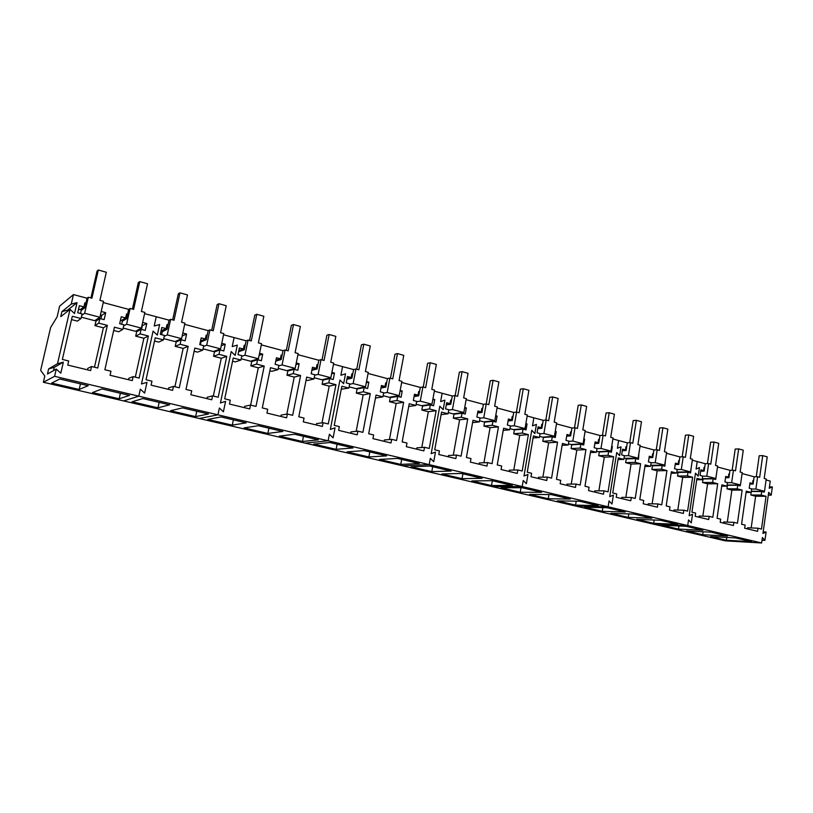 <?xml version="1.0" encoding="UTF-8"?>
<svg xmlns="http://www.w3.org/2000/svg" width="813" height="813" viewBox="0 0 813 813"><rect width="100%" height="100%" fill="white"/><g stroke="black" fill="none" stroke-linecap="round" stroke-linejoin="round"><path stroke-width="1.22" d="M43.363 382.262L54.593 376.317L56.26 369.102L60.802 373.187L63.343 362.151L57.489 363.746L70.04 309.367L74.522 313.523L77.022 302.649L71.259 304.103L73.455 294.58L59.623 306.155L57.144 316.836L50.619 327.517L40.65 370.393L44.817 376.002L43.363 382.262L123.606 400.921L138.799 396.175L140.344 389.153L144.623 393.086L146.97 382.364L141.482 383.96L153.088 331.115L157.316 335.108L159.622 324.539L154.216 325.993L156.248 316.745L169.023 320.159L167.021 329.377L162.265 331.704L161.614 334.682M73.455 294.58L87.052 298.219L84.877 307.7L81.209 310.424L80.507 313.493M103.231 302.558L128.667 309.367L126.584 318.706L122.357 321.226L121.686 324.245M144.582 313.625L156.248 316.745L154.216 325.993L159.622 324.539L157.316 335.108L153.088 331.115L141.482 383.96L146.97 382.364L144.623 393.086L140.344 389.153L138.799 396.175L217.945 414.823L219.378 408.004L223.402 411.795L225.577 401.368L220.435 402.953L231.187 351.572L235.17 355.413L237.315 345.129L232.223 346.582L234.103 337.588L246.136 340.799L244.276 349.763L238.595 351.724M54.593 376.317L138.799 396.175L123.606 400.921L199.266 418.512L217.945 414.823L219.378 408.004L223.402 411.795L225.577 401.368L220.435 402.953L231.187 351.572L235.17 355.413L237.315 345.129L232.223 346.582L234.103 337.588L223.565 334.763M102.133 307.466L101.208 311.491L105.72 312.67L104.135 319.661L99.847 318.544L98.8 323.147L107.357 325.363L97.733 368.015L91.564 366.521L90.639 370.586L67.733 365.067L68.678 360.972L62.367 359.437L72.306 316.267L81.026 318.533L77.408 321.105L71.544 319.59M85.924 303.158L84.837 302.873L83.912 306.908L79.349 305.698L77.733 312.761L82.093 313.899L81.026 318.533M142.641 322.415L146.777 323.513L145.263 330.413L141.106 329.326L140.1 333.858L148.393 336.013L139.135 378.065L133.149 376.612L132.265 380.616L110.07 375.271L110.975 371.226L104.867 369.742L114.42 327.202L122.875 329.397L118.688 331.765L113.688 330.474M127.59 314.235L126.543 313.95L125.649 317.934L121.228 316.765L119.674 323.726L123.891 324.824L122.875 329.397M79.176 389.468L51.676 383.065L59.745 379L88.2 385.697L79.176 389.468L80.457 383.868M119.155 398.787L92.469 392.567L101.95 388.929L129.531 395.413L119.155 398.787L120.385 393.258M70.04 309.367L60.762 316.653L61.93 311.592L71.259 304.103M56.26 369.102L47.469 374L48.658 368.868L57.489 363.746M77.022 302.649L67.489 310.19L61.93 311.592M67.154 311.633L67.489 310.19M63.343 362.151L54.288 367.324L48.658 368.868M53.526 370.626L54.288 367.324M83.912 306.908L80.263 309.651L78.546 309.194M85.101 306.714L84.024 306.43M105.72 312.67L101.767 315.302L100.426 314.946M101.767 315.302L100.964 318.838M99.847 318.544L95.975 321.094L94.948 325.627L98.8 323.147M107.357 325.363L103.383 327.812L94.948 325.627M94.471 367.222L103.383 327.812M91.564 366.521L87.794 368.36L87.469 369.824M133.149 376.612L128.83 378.279L128.515 379.712M125.649 317.934L121.432 320.464L120.456 320.21M126.808 317.731L125.761 317.456M146.777 323.513L141.889 325.84M142.285 325.942L141.513 329.428M141.106 329.326L136.686 331.684L135.69 336.155L140.1 333.858M148.393 336.013L143.871 338.269L135.69 336.155M135.304 377.13L143.871 338.269M98.343 270.028L106.32 272.253L99.938 300.363L103.515 301.318L99.897 317.253L84.643 313.259L88.302 297.243L91.91 298.208L98.343 270.028L97.042 271.136L90.924 297.944M88.302 297.243L87.052 298.219M99.897 317.253L94.735 320.688L81.33 317.202M84.643 313.259L81.757 315.342M139.806 281.603L147.529 283.767L141.391 311.481L144.856 312.405L141.381 328.117L126.594 324.245L130.121 308.462L133.617 309.397L139.806 281.603L138.312 282.639L132.417 309.072M130.121 308.462L128.667 309.367M141.381 328.117L135.476 331.287L123.17 328.086M126.594 324.245L123.637 325.952M179.988 292.832L187.488 294.926L181.573 322.253L184.937 323.157L181.594 338.645L167.254 334.895L170.649 319.326L174.033 320.231L179.988 292.832L178.332 293.798L172.661 319.865M170.649 319.326L169.023 320.159M181.594 338.645L174.998 341.562L163.718 338.625M167.254 334.895L164.216 336.328M218.971 303.716L226.238 305.749L220.557 332.71L223.809 333.584L220.597 348.858L206.685 345.22L209.947 329.865L213.24 330.749L218.971 303.716L217.142 304.611L211.685 330.332M209.947 329.865L208.158 330.637L206.228 339.722L200.984 341.867L200.354 344.814M220.597 348.858L213.352 351.531L203.047 348.848M206.685 345.22L203.555 346.45M256.786 314.285L263.849 316.257L258.371 342.852L261.532 343.696L258.432 358.767L244.947 355.23L248.087 340.088L251.268 340.942L256.786 314.285L254.815 315.119L249.55 340.484M248.087 340.088L246.136 340.799M258.432 358.767L250.597 361.216L241.197 358.777M244.947 355.23L241.715 356.307M293.503 324.539L300.363 326.46L295.089 352.7L298.158 353.523L295.17 368.38L282.07 364.956L285.099 350.017L288.188 350.85L293.503 324.539L291.379 325.312L286.318 350.342M285.099 350.017L283.005 350.677L281.217 359.509L275.78 361.114M295.17 368.38L286.765 370.626L278.239 368.411M282.07 364.956L278.747 365.891M329.163 334.499L335.83 336.369L330.739 362.252L333.726 363.055L330.85 377.73L318.127 374.397L321.033 359.651L324.041 360.464L329.163 334.499L326.907 335.22L322.029 359.925M321.033 359.651L318.808 360.261L317.08 368.98L311.867 370.301M330.85 377.73L321.907 379.762L314.214 377.76M318.127 374.397L314.712 375.22M363.818 344.184L370.281 345.992L365.383 371.551L368.279 372.324L365.515 386.805L353.147 383.563L355.952 369.021L358.879 369.803L363.818 344.184L361.429 344.844L356.724 369.224M355.952 369.021L353.594 369.569L351.938 378.177L346.907 379.264M365.515 386.805L356.074 388.644L349.153 386.846M353.147 383.563L349.651 384.285M397.486 353.594L403.787 355.352L399.051 380.575L401.876 381.327L399.203 395.626L387.181 392.476L389.894 378.116L392.73 378.878L397.486 353.594L394.986 354.204L390.453 378.269M389.894 378.116L387.415 378.624L385.809 387.12L380.962 388.025M399.203 395.626L389.295 397.283L383.126 395.677M387.181 392.476L383.604 393.106M430.24 362.74L436.357 364.448L431.794 389.356L434.538 390.088L431.967 404.203L420.27 401.144L422.882 386.968L425.646 387.71L430.24 362.74L427.628 363.299L423.248 387.059M422.882 386.968L420.291 387.425L418.746 395.809L414.071 396.571M431.967 404.203L421.612 405.687L416.144 404.264M420.27 401.144L416.622 401.693M462.089 371.643L468.044 373.299L463.654 397.892L466.316 398.614L463.827 412.547L452.455 409.569L454.975 395.575L457.668 396.297L462.089 371.643L459.375 372.151L455.158 395.616M454.975 395.575L452.282 395.982L450.788 404.264L446.266 404.894M463.827 412.547L453.065 413.868L448.268 412.618M452.455 409.569L448.735 410.057M493.095 380.301L498.887 381.917L494.639 406.205L497.241 406.906L494.843 420.667L483.776 417.77L486.204 403.949L488.816 404.65L493.095 380.301L490.28 380.769L486.204 403.949L483.41 404.315L481.967 412.496L477.587 413.024M494.843 420.667L483.694 421.835L479.528 420.748M483.776 417.77L479.985 418.187M523.267 388.726L528.917 390.301L524.812 414.305L527.342 414.976L525.025 428.563L514.253 425.748L516.601 412.1L519.141 412.78L523.267 388.726L520.371 389.153L516.418 412.12M516.601 412.1L513.714 412.425L512.322 420.504L508.074 420.941M525.025 428.563L513.521 429.589L509.954 428.664M514.253 425.748L510.401 426.114M552.657 396.937L558.155 398.472L554.202 422.181L556.661 422.841L554.425 436.266L543.927 433.512L546.194 420.036L548.673 420.697L552.657 396.937L549.669 397.323L545.848 420.067M546.194 420.036L543.216 420.321L541.875 428.309L537.759 428.664M554.425 436.266L542.576 437.14L539.588 436.368M543.927 433.512L540.015 433.827M581.285 404.935L586.651 406.429L582.819 429.853L585.218 430.494L583.063 443.766L572.84 441.083L575.025 427.76L577.443 428.41L581.285 404.935L578.216 405.291L574.517 427.811M575.025 427.76L571.966 428.024L570.665 435.91L566.671 436.195M583.063 443.766L570.889 444.508L568.45 443.878M572.84 441.083L568.866 441.347M609.191 412.73L614.415 414.193L610.715 437.333L613.053 437.963L610.97 451.073L601 448.461L603.114 435.301L605.472 435.931L609.191 412.73L606.041 413.045L602.463 435.341M603.114 435.301L599.984 435.514L598.724 443.309L594.842 443.552M610.97 451.073L598.5 451.682L596.579 451.185M601 448.461L596.986 448.674M636.386 420.331L641.477 421.754L637.91 444.63L640.187 445.239L638.164 458.186L628.449 455.646L630.492 442.638L632.788 443.258L636.386 420.331L633.175 420.606L629.699 442.689M630.492 442.638L627.29 442.831L626.081 450.534L622.301 450.717M638.164 458.186L623.998 458.319M628.449 455.646L624.384 455.819M662.91 427.74L667.869 429.122L664.424 451.733L666.64 452.333L664.688 465.138L655.217 462.658L657.199 449.802L659.434 450.402L662.91 427.74L659.628 427.984L656.264 449.843M657.199 449.802L653.926 449.955L652.748 457.567L649.079 457.709M664.688 465.138L650.725 465.27M655.217 462.658L651.111 462.79M688.774 434.965L693.621 436.317L690.288 458.674L692.452 459.254L690.562 471.906L681.324 469.487L683.235 456.784L685.42 457.363L688.774 434.965L685.43 435.179L682.178 456.825M683.235 456.784L679.902 456.906L678.764 464.436L675.197 464.538M690.562 471.906L676.802 472.048M681.324 469.487L677.178 469.589M714.017 442.018L718.743 443.339L715.521 465.443L717.635 466.001L715.806 478.522L706.792 476.164L708.641 463.593L710.775 464.162L714.017 442.018L710.623 442.201L707.462 463.634M708.641 463.593L705.247 463.695L704.149 471.134L700.674 471.205M715.806 478.522L702.249 478.664M706.792 476.164L702.605 476.225M738.661 448.898L743.275 450.189L740.145 472.048L742.218 472.597L740.45 484.975L731.649 482.668L733.438 470.239L735.511 470.798L738.661 448.898L735.206 449.05L732.147 470.27M733.438 470.239L729.983 470.321L728.926 477.678L725.531 477.719M740.45 484.975L727.086 485.036M731.649 482.668L727.422 482.698M762.716 455.615L767.218 456.876L764.2 478.491L766.212 479.03L764.505 491.265L755.907 489.02L757.635 476.733L759.667 477.282L762.716 455.615L759.21 455.747L756.253 476.753M757.635 476.733L754.139 476.784L753.112 484.06L749.81 484.081M764.505 491.265L751.344 491.245M755.907 489.02L751.659 489.02M184.673 324.357L208.158 330.637M182.803 333.025L186.604 334.031L185.14 340.83L181.106 339.773L180.14 344.255L188.179 346.338L179.277 387.801L173.474 386.388L172.62 390.342L151.106 385.159L151.97 381.175L146.045 379.742L155.242 337.791L163.433 339.915L158.728 342.1L154.531 341.013M167.976 324.966L166.96 324.692L166.106 328.615L161.817 327.487L160.324 334.346L164.419 335.413L163.433 339.915M221.766 343.32L225.231 344.234L223.819 350.942L219.906 349.915L218.982 354.336L226.776 356.358L218.209 397.242L212.579 395.88L211.756 399.783L190.882 394.752L191.726 390.819L185.974 389.427L194.825 348.066L202.772 350.129L197.569 352.131L194.144 351.246M207.152 335.373L206.167 335.108L205.343 338.98L201.187 337.883L199.744 344.651L203.717 345.688L202.772 350.129M157.966 407.821L132.062 401.785L142.854 398.543L169.602 404.833L157.966 407.821L159.145 402.374M195.648 416.602L170.486 410.748L182.529 407.872L208.474 413.98L195.648 416.602L196.787 411.226M166.106 328.615L161.076 330.881M167.224 328.422L166.208 328.147M186.604 334.031L182.163 336.023M181.035 338.899L180.811 339.905M181.106 339.773L176.167 341.948L175.212 346.358L180.14 344.255M188.179 346.338L183.149 348.411L175.212 346.358M174.897 386.744L183.149 348.411M173.474 386.388L168.626 387.892L168.321 389.305M212.579 395.88L207.244 397.222L206.949 398.614M205.343 338.98L200.526 340.962M206.431 338.777L205.445 338.523M225.231 344.234L221.248 345.728M219.093 349.417L218.91 350.281M219.906 349.915L214.49 351.907L213.575 356.267L218.982 354.336M226.776 356.358L221.278 358.248L213.575 356.267M213.331 396.063L221.278 358.248M333.503 364.194L342.578 366.622L340.891 375.26L345.535 373.817L343.614 383.695L339.956 380.047L330.342 429.396L335.047 427.821L333.106 437.831L329.397 434.244L328.127 440.798L429.183 464.619L402.344 465.737L304.977 443.095L328.127 440.798L304.977 443.095L199.266 418.512L217.945 414.823L328.127 440.798L329.397 434.244L333.106 437.831L335.047 427.821L330.342 429.396L339.956 380.047L343.614 383.695L345.535 373.817L340.891 375.26L342.578 366.622L353.594 369.569M261.298 344.864L283.005 350.677M297.924 354.671L318.808 360.261M259.56 353.299L262.721 354.133L261.359 360.748L257.558 359.763L256.664 364.112L264.235 366.084L255.983 406.409L250.526 405.087L249.733 408.929L229.479 404.051L230.282 400.179L224.713 398.827L233.229 358.035L240.943 360.037L235.272 361.866L232.569 361.165M245.17 345.474L244.215 345.22L243.422 349.031L239.388 347.964L237.996 354.641L241.847 355.657L240.943 360.037M331.897 372.405L334.478 373.086L333.218 379.529L329.631 378.594L328.808 382.832L335.952 384.691L328.279 423.949L323.127 422.699L322.395 426.449L303.3 421.845L304.042 418.075L298.788 416.795L306.694 377.1L313.97 378.98L307.456 380.504L306.084 380.149M317.913 364.803L317.009 364.559L316.277 368.279L312.466 367.273L311.176 373.767L314.814 374.722L313.97 378.98M296.257 362.994L299.123 363.746L297.812 370.281L294.123 369.315L293.259 373.614L300.617 375.515L292.66 415.311L287.355 414.02L286.593 417.821L266.928 413.075L267.711 409.254L262.294 407.943L270.495 367.7L277.985 369.651L271.877 371.317L269.865 370.799M282.07 355.281L281.146 355.037L280.383 358.797L276.461 357.761L275.119 364.346L278.859 365.322L277.985 369.651M232.264 425.138L207.813 419.437L221.014 416.927L246.207 422.851L232.264 425.138L233.361 419.833M267.853 433.431L244.093 427.892L258.382 425.717L282.833 431.469L267.853 433.431L268.91 428.187M302.456 441.489L279.347 436.103L294.662 434.244L318.422 439.833L302.456 441.489L303.473 436.317M243.422 349.031L238.829 350.637M244.469 348.838L243.514 348.584M262.721 354.133L259.154 355.271M256.075 359.509L255.922 360.271M257.558 359.763L251.695 361.582L250.811 365.88L256.664 364.112M264.235 366.084L258.29 367.811L250.811 365.88M250.628 405.118L258.29 367.811M250.526 405.087L244.723 406.276L244.439 407.659M323.127 422.699L316.501 423.614L316.237 424.965M316.277 368.279L312.05 369.356M317.263 368.076L316.359 367.832M334.478 373.086L331.623 373.756M326.968 378.614L326.846 379.224M329.631 378.594L322.944 380.108L322.121 384.295L328.808 382.832M335.952 384.691L329.194 386.114L322.121 384.295M321.989 422.862L329.194 386.114M287.355 414.02L281.135 415.077L280.861 416.429M280.383 358.797L275.983 360.098M281.4 358.594L280.475 358.35M299.123 363.746L295.932 364.62M292.019 369.224L291.887 369.905M294.123 369.315L287.832 370.982L286.979 375.22L293.259 373.614M300.617 375.515L294.245 377.09L286.979 375.22M286.826 414.112L294.245 377.09M434.345 391.185L442.14 393.268L440.626 401.592L444.894 400.148L443.176 409.65L439.792 406.195L431.175 453.654L435.483 452.099L433.736 461.723L430.321 458.319L429.183 464.619L522.2 486.54L492.302 486.662L402.344 465.737L429.183 464.619L430.321 458.319L433.736 461.723L435.483 452.099L431.175 453.654L439.792 406.195L443.176 409.65L444.894 400.148L440.626 401.592L442.14 393.268L452.282 395.982M368.065 373.441L387.415 378.624M401.673 382.435L420.291 387.425M366.521 381.551L368.838 382.161L367.618 388.523L364.143 387.618L363.34 391.795L370.281 393.604L362.893 432.353L357.893 431.134L357.181 434.833L338.625 430.351L339.346 426.632L334.234 425.402L341.856 386.226L348.919 388.055L341.267 389.234M352.73 374.051L351.856 373.817L351.145 377.486L347.446 376.51L346.206 382.923L349.732 383.848L348.919 388.055M432.902 399.081L434.731 399.569L433.603 405.768L430.311 404.904L429.559 408.98L436.134 410.687L429.254 448.451L424.518 447.302L423.868 450.9L406.317 446.672L406.988 443.044L402.171 441.876L409.244 403.715L415.931 405.443L408.736 406.49M419.488 391.795L418.665 391.571L418.004 395.148L414.498 394.224L413.35 400.474L416.683 401.348L415.931 405.443M400.169 390.433L402.242 390.982L401.073 397.262L397.689 396.378L396.917 400.514L403.665 402.262L396.541 440.514L391.673 439.335L390.992 442.973L372.954 438.634L373.645 434.955L368.685 433.756L376.023 395.088L382.893 396.876L375.464 398.065M386.582 383.045L385.728 382.821L385.047 386.439L381.449 385.494L380.25 391.825L383.685 392.72L382.893 396.876M336.115 449.325L313.635 444.091L329.915 442.536L353.005 447.963L336.115 449.325L337.1 444.223M368.868 456.957L346.988 451.865L364.173 450.595L386.622 455.869L368.868 456.957L369.824 451.916M400.748 464.386L379.458 459.426L397.486 458.43L419.315 463.562L400.748 464.386L401.673 459.406M351.145 377.486L347.08 378.38M352.11 377.283L351.236 377.049M368.838 382.161L366.297 382.679M360.952 387.689L360.84 388.258M364.143 387.618L357.08 388.99L356.287 393.116L363.34 391.795M370.281 393.604L363.157 394.884L356.287 393.116M356.175 431.327L363.157 394.884M357.893 431.134L350.881 431.927L350.627 433.248M424.518 447.302L416.825 447.851L416.591 449.152M418.004 395.148L414.213 395.768M418.908 394.945L418.085 394.722M434.731 399.569L432.75 399.864M430.311 404.904L422.577 406.012L421.835 410.037L429.559 408.98M436.134 410.687L428.339 411.713L421.835 410.037M421.784 447.496L428.339 411.713M391.673 439.335L384.315 439.996L384.061 441.307M385.047 386.439L381.124 387.181M385.972 386.236L385.128 386.012M402.242 390.982L399.996 391.378M394 396.5L393.909 397.008M397.689 396.378L390.281 397.618L389.508 401.693L396.917 400.514M403.665 402.262L396.195 403.421L389.508 401.693M389.437 439.538L396.195 403.421M527.159 416.022L533.867 417.821L532.505 425.839L536.428 424.406L534.873 433.563L531.753 430.27L523.999 475.991L527.962 474.457L526.387 483.725L523.237 480.483L522.2 486.54L608.114 506.794L575.675 506.052L492.302 486.662L522.2 486.54L523.237 480.483L526.387 483.725L527.962 474.457L523.999 475.991L531.753 430.27L534.873 433.563L536.428 424.406L532.505 425.839L533.867 417.821L543.216 420.321M466.123 399.691L483.41 404.315M497.058 407.963L513.714 412.425M464.731 407.486L466.337 407.913L465.249 414.041L462.048 413.197L461.327 417.221L467.719 418.888L461.083 456.174L456.479 455.056L455.839 458.603L438.776 454.497L439.427 450.92L434.731 449.782L441.561 412.1L448.065 413.787L441.103 414.65M451.5 400.301L450.697 400.087L450.067 403.614L446.662 402.72L445.544 408.888L448.796 409.732L448.065 413.787M525.869 423.634L527.058 423.949L526.041 429.925L523.003 429.132L522.332 433.055L528.389 434.63L522.21 471.001L517.84 469.944L517.251 473.41L501.082 469.508L501.682 466.022L497.241 464.945L503.603 428.197L509.761 429.792L503.227 430.382M512.983 416.642L512.22 416.439L511.631 419.874L508.41 419.02L507.363 425.047L510.442 425.849L509.761 429.792M495.706 415.667L497.109 416.043L496.052 422.089L492.932 421.276L492.241 425.25L498.46 426.866L492.058 463.684L487.576 462.597L486.957 466.103L470.351 462.109L470.981 458.573L466.408 457.465L473.003 420.26L479.324 421.896L472.587 422.608M482.658 408.583L481.875 408.37L481.255 411.856L477.942 410.982L476.865 417.069L480.036 417.902L479.324 421.896M431.794 471.621L411.063 466.794L429.884 466.042L451.134 471.042L431.794 471.621L432.689 466.703M462.038 478.664L441.835 473.959L461.418 473.461L482.089 478.318L462.038 478.664L462.902 473.806M491.509 485.534L471.825 480.95L492.109 480.676L512.241 485.412L491.509 485.534L492.343 480.737M450.067 403.614L446.398 404.132M450.941 403.411L450.138 403.197M466.337 407.913L464.619 408.136M462.048 413.197L454 414.183L453.288 418.156L461.327 417.221M467.719 418.888L459.619 419.793L453.288 418.156M453.278 455.229L459.619 419.793M456.479 455.056L448.471 455.504L448.248 456.774M517.84 469.944L509.273 470.188L509.06 471.428M511.631 419.874L508.196 420.23M512.464 419.671L511.702 419.467M527.058 423.949L525.798 424.071M523.003 429.132L514.405 429.894L513.735 433.766L522.332 433.055M528.389 434.63L519.741 435.321L513.735 433.766M513.796 470.056L519.741 435.321M487.576 462.597L479.274 462.943L479.05 464.203M481.255 411.856L477.719 412.282M482.119 411.652L481.337 411.439M497.109 416.043L495.615 416.205M492.932 421.276L484.599 422.14L483.908 426.063L492.241 425.25M498.46 426.866L490.076 427.658L483.908 426.063M483.938 462.749L490.076 427.658M612.89 438.969L618.632 440.514L617.402 448.248L621.02 446.825L619.628 455.656L616.721 452.526L609.73 496.611L613.388 495.097L611.976 504.04L609.049 500.95L608.114 506.794L687.707 525.554L653.164 524.07L575.675 506.052L608.114 506.794L609.049 500.95L611.976 504.04L613.388 495.097L609.73 496.611L616.721 452.526L619.628 455.656L621.02 446.825L617.402 448.248L618.632 440.514L627.29 442.831M556.488 423.878L571.966 428.024M585.055 431.52L599.984 435.514M555.238 431.388L556.234 431.652L555.249 437.557L552.291 436.784L551.641 440.666L557.545 442.201L551.58 478.125L547.322 477.099L546.753 480.513L531.001 476.723L531.59 473.278L527.261 472.231L533.399 435.931L539.405 437.485L533.064 437.963M542.525 424.488L541.773 424.284L541.204 427.689L538.064 426.855L537.058 432.801L540.056 433.583L539.405 437.485M611.722 446.317L612.362 446.479L611.447 452.241L608.632 451.51L608.033 455.3L613.632 456.754L608.063 491.835L604.029 490.849L603.49 494.192L588.541 490.595L589.079 487.231L584.974 486.235L590.705 450.798L596.407 452.282L590.421 452.577M599.333 439.579L598.622 439.396L598.094 442.709L595.106 441.926L594.171 447.729L597.016 448.471L596.407 452.282M583.846 438.949L584.659 439.162L583.714 444.996L580.828 444.244L580.197 448.075L585.949 449.569L580.187 485.066L576.041 484.06L575.492 487.444L560.147 483.745L560.706 480.341L556.488 479.324L562.423 443.461L568.267 444.975L562.118 445.351M571.295 432.13L570.563 431.937L570.015 435.301L566.956 434.488L565.98 440.361L568.907 441.124L568.267 444.975M520.239 492.231L501.052 487.759L521.987 487.709L541.6 492.322L520.239 492.231L521.011 487.709M548.257 498.755L529.537 494.395L551.102 494.548L570.208 499.05L548.257 498.755L548.958 494.538M575.574 505.117L557.322 500.869L579.466 501.225L598.094 505.605L575.574 505.117L576.214 501.174M541.204 427.689L537.871 427.984M542.017 427.475L541.275 427.282M556.234 431.652L555.177 431.744M552.291 436.784L543.44 437.435L542.789 441.276L551.641 440.666M557.545 442.201L548.643 442.78L542.789 441.276M542.891 477.17L548.643 442.78M547.322 477.099L538.491 477.251L538.287 478.481M604.029 490.849L594.73 490.839L594.537 492.038M598.094 442.709L594.943 442.902M598.856 442.506L598.155 442.313M612.362 446.479L611.691 446.52M608.632 451.51L599.323 451.967L598.714 455.707L608.033 455.3M613.632 456.754L604.283 457.15L598.714 455.707M598.886 490.839L604.283 457.15M576.041 484.06L566.966 484.131L566.773 485.341M570.015 435.301L566.783 435.534M570.807 435.087L570.076 434.894M584.659 439.162L583.795 439.223M580.828 444.244L571.732 444.792L571.112 448.583L580.197 448.075M585.949 449.569L576.813 450.056L571.112 448.583M571.244 484.101L576.813 450.056M692.31 460.229L697.208 461.54L696.091 469.01L699.444 467.607L698.184 476.144L695.481 473.146L689.16 515.727L692.544 514.233L691.274 522.871L688.54 519.903L687.707 525.554L761.639 542.972L725.359 540.858L653.164 524.07L687.707 525.554L688.54 519.903L691.274 522.871L692.544 514.233L689.16 515.727L695.481 473.146L698.184 476.144L699.444 467.607L696.091 469.01L697.208 461.54L705.247 463.695M640.034 446.235L653.926 449.955M666.497 453.319L679.902 456.906M638.896 453.491L638.49 459.315L635.746 458.593L635.166 462.343L640.624 463.756L635.238 498.43L631.305 497.475L630.786 500.778L616.213 497.261L616.742 493.938L612.728 492.963L618.276 457.953L623.825 459.396L618.012 459.619M626.66 446.845L625.969 446.662L625.461 449.945L622.545 449.172L621.64 454.904L624.414 455.636L623.825 459.396M691.253 467.323L690.583 472.922L687.981 472.241L687.432 475.9L692.635 477.251L687.595 511.133L683.855 510.218L683.367 513.45L669.505 510.107L669.993 506.855L666.182 505.93L671.365 471.733L676.65 473.105L671.142 473.217M679.312 460.829L678.652 460.656L678.174 463.867L675.41 463.136L674.556 468.735L677.199 469.426L676.65 473.105M665.4 460.493L664.861 466.205L662.189 465.503L661.619 469.203L666.955 470.585L661.741 504.853L657.9 503.928L657.402 507.19L643.195 503.765L643.703 500.483L639.79 499.528L645.146 464.934L650.563 466.337L644.912 466.499M653.317 453.928L652.646 453.745L652.138 456.987L649.302 456.235L648.428 461.906L651.142 462.617L650.563 466.337M602.24 511.326L584.425 507.18L607.118 507.729L625.278 511.997L602.24 511.326L602.829 507.617M628.256 517.393L610.868 513.338L634.079 514.06L651.792 518.227L628.256 517.393L628.805 513.897M653.662 523.308L636.691 519.355L660.38 520.249L677.656 524.314L653.662 523.308L654.16 520.015M625.461 449.945L622.402 450.097M626.203 449.731L625.522 449.548M635.746 458.593L626.223 458.959L625.634 462.658L635.166 462.343M640.624 463.756L631.061 464.06L625.634 462.658M625.837 497.414L631.061 464.06M631.305 497.475L621.793 497.373L621.61 498.562M683.855 510.218L673.957 509.975L673.784 511.133M678.174 463.867L675.278 463.949M678.885 463.654L678.225 463.481M687.981 472.241L678.072 472.444L677.524 476.062L687.432 475.9M692.635 477.251L682.696 477.394L677.524 476.062M677.798 510.066L682.696 477.394M657.9 503.928L648.195 503.755L648.012 504.924M652.138 456.987L649.17 457.109M652.869 456.784L652.199 456.601M662.189 465.503L652.463 465.788L651.904 469.447L661.619 469.203M666.955 470.585L657.189 470.808L651.904 469.447M652.138 503.826L657.189 470.808M761.639 542.972L762.401 537.525L764.942 540.36L766.1 532.017L762.96 533.48L768.681 492.312L771.202 495.178L772.35 486.936L769.24 488.318L770.236 481.093L766.08 479.975M717.493 466.977L729.983 470.321M742.076 473.552L754.139 476.784M716.497 473.989L715.694 479.487L713.153 478.827L712.625 482.444L717.696 483.755L712.828 517.251L709.17 516.367L708.702 519.548L695.176 516.285L695.643 513.084L691.934 512.18L696.934 478.369L702.097 479.711L696.731 479.772M704.678 467.577L704.038 467.404L703.57 470.575L700.867 469.863L700.054 475.402L702.625 476.072L702.097 479.711M764.25 491.265L764.129 492.15L761.7 491.509L761.212 495.046L766.049 496.306L761.486 529.06L758.001 528.216L757.564 531.326L744.678 528.216L745.115 525.086L741.578 524.222L746.263 491.174L751.171 492.444L746.08 492.424M753.61 480.574L753.001 480.412L752.564 483.511L749.982 482.831L749.22 488.247L751.679 488.887L751.171 492.444M740.328 484.975L740.196 485.889L737.716 485.239L737.208 488.816L742.157 490.107L737.452 523.226L733.875 522.363L733.428 525.513L720.227 522.332L720.684 519.161L717.056 518.277L721.893 484.853L726.924 486.154L721.7 486.174M729.434 474.152L728.814 473.989L728.357 477.119L725.724 476.418L724.932 481.906L727.442 482.556L726.924 486.154M678.469 529.09L661.894 525.228L686.03 526.285L702.899 530.249L678.469 529.09L678.936 525.97M702.696 534.73L686.507 530.96L711.07 532.169L727.533 536.041L702.696 534.73L703.133 531.783M726.375 540.249L710.552 536.56L735.521 537.921L751.598 541.702L726.375 540.249L726.781 537.444M764.942 540.36L762.025 540.198M766.1 532.017L763.183 531.875M771.202 495.178L768.285 495.168M772.35 486.936L769.423 486.936M703.57 470.575L700.755 470.636M704.271 470.351L703.621 470.199M704.088 471.134L704.21 470.351M713.153 478.827L703.072 478.948L702.544 482.516L712.625 482.444M717.696 483.755L707.584 483.826L702.544 482.516M702.839 516.164L707.584 483.826M709.17 516.367L699.099 516.052L698.926 517.2M758.001 528.216L747.614 527.769L747.452 528.887M752.564 483.511L749.891 483.532M753.255 483.074L752.625 483.074M752.238 484.06L752.32 483.511M761.7 491.509L751.314 491.489L750.816 494.985L761.212 495.046M766.049 496.306L755.623 496.225L750.816 494.985M751.171 527.922L755.623 496.225M733.875 522.363L723.641 521.976L723.479 523.115M728.357 477.119L725.613 477.16M729.058 476.784L728.407 476.743M728.448 477.678L728.58 476.794M737.716 485.239L727.472 485.29L726.964 488.826L737.208 488.816M742.157 490.107L731.893 490.097L726.964 488.826M727.289 522.119L731.893 490.097"/></g></svg>
